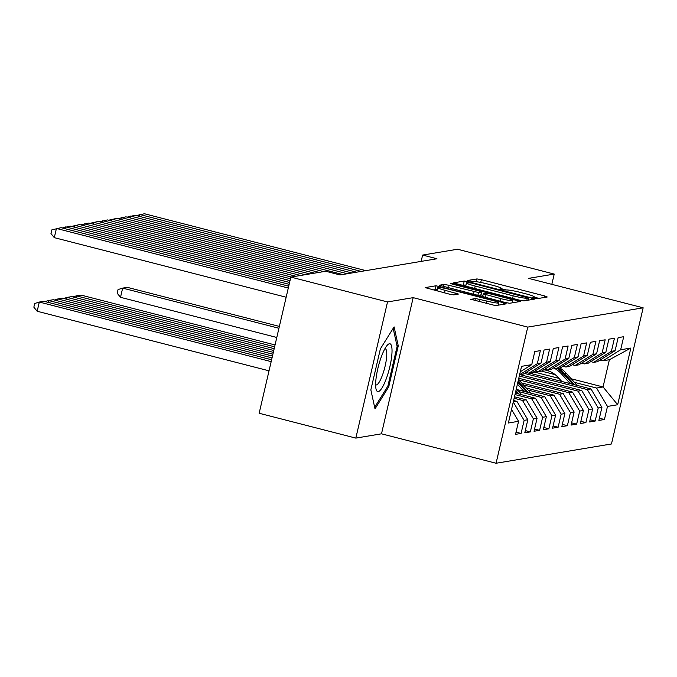 <?xml version="1.0" encoding="UTF-8"?>
<svg xmlns="http://www.w3.org/2000/svg" width="677" height="677" viewBox="0 0 677 677"><rect width="100%" height="100%" fill="white"/><g stroke="black" fill="none" stroke-linecap="round" stroke-linejoin="round"><path stroke-width="1.02" d="M534.491 298.075L537.58 298.599L547.244 296.983L544.638 295.934L481.372 279.677L476.947 278.924L467.291 280.54L473.46 281.59A11.924 1.168 13.1 0 1 487.618 283.993L492.89 285.347A11.924 1.168 13.1 0 1 501.589 288.537A11.924 1.168 13.1 0 1 501.225 288.724L499.897 288.977L501.801 289.671L506.151 289.993A11.924 1.168 13.1 0 1 520.3 292.396L525.572 293.75A11.924 1.168 13.1 0 1 534.28 296.941A11.924 1.168 13.1 0 1 533.916 297.127L532.579 297.372L534.491 298.075M470.786 299.259L495.564 305.623L506.294 303.829L503.688 302.771L435.996 285.77L425.156 287.615L449.316 294.123L453.742 294.876L458.447 294.046L445.094 290.323A9.969 0.973 13.1 0 1 437.816 287.657A9.969 0.973 13.1 0 1 449.951 289.511L491.604 300.207A9.969 0.973 13.1 0 1 498.881 302.873A9.969 0.973 13.1 0 1 486.738 301.02L475.372 298.489L470.743 299.42M387.523 301.942L355.831 438.104L381.489 433.813L413.173 297.652L387.523 301.942L290.839 277.096L325.755 271.265L340.074 274.947L436.944 258.749L422.626 255.068L421.153 261.39M413.173 297.652L527.755 327.101L643.15 307.807L611.466 443.968L496.072 463.254L527.755 327.101M551.831 284.34L554.218 274.075L528.568 278.365L643.15 307.807M554.218 274.075L457.542 249.238L422.626 255.068M519.411 300.148L523.837 300.901L534.559 299.107L531.953 298.049L468.687 281.793L464.27 281.04L453.429 282.893L519.411 300.148M520.427 301.468L509.696 303.262L505.279 302.509L439.288 285.254L443.994 284.433L448.419 285.178L478.504 292.523L481.66 291.956L478.944 290.958L452.228 284.095L450.323 283.401L453.497 283.883L520.427 301.468M571.193 378.765L603.055 386.956L609.393 359.724L630.846 348.063L620.657 349.764L623.695 336.706L618.143 337.628L615.105 350.694L611.399 351.312L614.437 338.255L608.877 339.177L605.839 352.243L602.132 352.861L605.179 339.803L599.619 340.726L596.581 353.792L592.874 354.409L595.912 341.352L590.361 342.274L587.314 355.34L583.616 355.958L586.654 342.892L581.094 343.823L578.056 356.889L574.35 357.507L577.396 344.441L571.837 345.372L568.798 358.438L565.092 359.055L568.13 345.989L562.579 346.92L559.532 359.986L555.834 360.604L558.872 347.538L553.312 348.469L550.274 361.535L546.567 362.153L549.606 349.087L544.054 350.017L541.016 363.084L537.31 363.701L540.348 350.635L534.796 351.566L531.75 364.632L520.308 371.749M630.846 348.063L617.661 404.736L607.472 406.437L596.572 388.039L574.434 382.353M599.39 418.208L604.434 419.503L607.472 406.437M604.434 419.503L598.874 420.434L601.912 407.368L598.206 407.986L587.314 389.588L524.396 373.416M590.132 419.757L595.168 421.052L598.206 407.986M595.168 421.052L589.616 421.983L592.654 408.916L588.948 409.534L578.048 391.137L519.31 376.04M580.866 421.306L585.91 422.6L588.948 409.534M585.91 422.6L580.35 423.531L583.388 410.465L579.69 411.083L568.79 392.685L518.785 379.831M571.608 422.854L576.643 424.149L579.69 411.083M576.643 424.149L571.092 425.08L574.13 412.014L570.423 412.632L559.532 394.234L523.499 384.976M562.35 424.403L567.385 425.698L570.423 412.632M567.385 425.698L561.825 426.628L564.872 413.562L561.165 414.18L550.266 395.783L528.128 390.087M553.084 425.951L558.127 427.246L561.165 414.18M558.127 427.246L552.567 428.169L555.605 415.111L551.907 415.729L541.008 397.331L518.87 391.636M543.826 427.5L548.861 428.795L551.907 415.729M548.861 428.795L543.309 429.717L546.347 416.66L542.641 417.277L531.741 398.871L514.994 394.573M534.568 429.049L539.603 430.344L542.641 417.277M539.603 430.344L534.043 431.266L537.089 418.208L533.383 418.826L522.483 400.42L514.131 398.279M525.301 430.589L530.345 431.884L533.383 418.826M530.345 431.884L524.785 432.815L527.823 419.748L524.125 420.375L513.259 402.028M516.043 432.138L521.078 433.432L524.125 420.375M521.078 433.432L515.527 434.363L518.565 421.297L508.376 423.007L521.561 366.333L531.75 364.632M541.016 363.084L523.262 374.119L519.614 374.728L537.31 363.701M518.565 421.297L511.533 409.433M525.944 372.452L528.822 373.188L532.528 372.57L550.274 361.535M546.567 362.153L528.822 373.188M513.276 401.96L516.923 401.351L513.615 400.496M527.823 419.748L516.923 401.351M535.211 370.903L538.08 371.639L541.786 371.021L559.532 359.986M555.834 360.604L538.08 371.639M522.483 400.42L526.19 399.802L514.478 396.798M537.089 418.208L526.19 399.802M544.469 369.354L547.346 370.099L551.044 369.473L568.798 358.438M565.092 359.055L547.346 370.099M531.741 398.871L535.448 398.254L515.341 393.092M546.347 416.66L535.448 398.254M553.727 367.806L556.604 368.55L560.311 367.924L578.056 356.889M574.35 357.507L556.604 368.55M541.008 397.331L544.714 396.705L517.016 389.588M555.605 415.111L544.714 396.705M562.993 366.257L565.862 367.002L569.569 366.384L587.314 355.34M583.616 355.958L565.862 367.002M550.266 395.783L553.972 395.156L526.274 388.039M564.872 413.562L553.972 395.156M572.251 364.708L575.128 365.453L578.835 364.835L596.581 353.792M592.874 354.409L575.128 365.453M559.532 394.234L563.23 393.608L521.645 382.928M574.13 412.014L563.23 393.608M581.509 363.168L584.386 363.904L588.093 363.287L605.839 352.243M602.132 352.861L584.386 363.904M568.79 392.685L572.497 392.068L518.785 378.265M583.388 410.465L572.497 392.068M590.776 361.62L593.644 362.356L597.351 361.738L615.105 350.694M611.399 351.312L593.644 362.356M578.048 391.137L581.755 390.519L520.046 374.66M592.654 408.916L581.755 390.519M600.034 360.071L602.911 360.807L609.393 359.724M620.657 349.764L602.911 360.807M587.314 389.588L591.013 388.97L529.304 373.112M601.912 407.368L591.013 388.97M290.839 277.096L259.156 413.258L355.831 438.104M381.489 433.813L496.072 463.254M541.346 371.098L555.199 374.66M558.999 378.384L533.933 371.944M596.572 388.039L603.055 386.956L617.661 404.736M388.716 386.88L398.262 345.871L394.09 326.864L380.381 348.858L370.844 389.867L375.007 408.874L388.716 386.88L387.574 386.584M538.96 298.371L534.229 297.152M506.278 289.976L501.539 288.757M465.996 285.051L460.969 285.127M528.644 298.007L471.285 283.003L466.868 282.69A11.924 1.168 13.1 0 0 466.504 282.884A11.924 1.168 13.1 0 0 475.203 286.066L513.166 295.824A11.924 1.168 13.1 0 0 527.324 298.227L528.644 298.007L528.136 300.182M479.519 295.891L480.805 295.637L481.66 291.956M480.992 294.85L482.955 295.35M500.701 298.616A9.969 0.973 13.1 0 0 512.844 300.47A9.969 0.973 13.1 0 0 505.567 297.804L490.893 294.03L486.467 293.285L483.31 293.852L500.701 298.616L500.1 301.18M437.342 289.697L432.696 289.858M396.934 345.532L398.262 345.871M535.668 371.021A24.11 23.357 -99.5 0 0 531.42 373.653M278.932 328.269L122.655 288.114L127.293 287.344L279.364 326.416M577.219 385.425L566.175 373.222A29.043 28.138 -99.5 0 0 559.879 368M570.271 383.639L561.538 374A29.043 28.138 -99.5 0 0 553.642 367.856M120.514 297.313L117.197 293.243L118.052 289.561L122.655 288.114L120.514 297.313L276.791 337.476M561.783 381.456L558.06 377.343A24.11 23.357 -99.5 0 0 543.783 369.786M574.578 384.748L564.415 373.518A29.043 28.138 -99.5 0 0 558.119 368.296M530.404 373.391A24.11 23.357 80.5 0 1 531.301 372.773M557.01 368.483A29.043 28.138 80.5 0 1 563.298 373.704L572.911 384.316M361.205 271.409L139.784 214.516L139.352 216.369M365.834 270.639L144.413 213.746L136.348 215.599M351.938 272.958L130.526 216.065L130.094 217.918M356.576 272.188L135.155 215.286L127.09 217.148M342.68 274.507L121.268 217.613L120.836 219.466M347.309 273.736L125.897 216.835L117.823 218.696M375.837 380.516A24.677 5.611 104.4 0 0 376.023 388.987A24.677 5.611 104.4 0 0 384.181 383.825A24.677 5.611 104.4 0 0 391.831 354.858A24.677 5.611 104.4 0 0 387.252 345.262A24.677 5.611 104.4 0 0 375.837 380.516M375.633 384.824A18.685 4.248 104.4 0 0 375.921 384.942A18.685 4.248 104.4 0 0 382.107 376.04A18.685 4.248 104.4 0 0 386.626 357.134A18.685 4.248 104.4 0 0 385.221 348.757A18.685 4.248 104.4 0 0 384.908 348.723M393.168 328.353L397.12 346.37L387.87 386.102L374.66 407.3M319.095 272.374L112.001 219.162L111.57 221.015M323.724 271.604L116.63 218.383L108.565 220.245M309.838 273.923L102.743 220.71L102.312 222.564M314.466 273.153L107.372 219.932L99.307 221.785M274.617 346.802L76.357 295.857L80.986 295.079L275.048 344.948M530.912 393.159L519.868 380.965A29.043 28.138 -99.5 0 0 518.489 379.543M523.964 391.374L517.423 384.147M72.913 296.941L76.357 295.857L75.926 297.711M528.272 392.482L518.108 381.261A29.043 28.138 -99.5 0 0 518.091 381.244M517.837 382.37L526.604 392.059M300.571 275.471L93.477 222.259L93.045 224.112M305.209 274.701L98.114 221.481L90.041 223.334M273.753 350.508L67.091 297.406L71.72 296.628L274.185 348.655M521.654 394.708L516.331 388.835M63.655 298.481L67.091 297.406L66.659 299.259M519.014 394.031L515.916 390.612M515.654 391.738L517.346 393.599M291.313 277.02L84.219 223.808L83.787 225.661M295.942 276.25L88.848 223.029L80.783 224.882M272.89 354.215L57.833 298.955L62.462 298.176L273.322 352.362M54.397 300.029L57.833 298.955L57.401 300.808M290.018 280.616L74.961 225.356L74.529 227.201M290.45 278.763L79.59 224.578L71.525 226.431M272.036 357.921L48.566 300.503L53.204 299.725L272.467 356.068M45.131 301.578L48.566 300.503L48.135 302.357M289.155 284.323L65.694 226.897L65.263 228.75M289.587 282.47L70.332 226.126L62.259 227.98M271.172 361.628L39.308 302.052L43.937 301.273L271.604 359.775M37.167 311.251L33.85 307.172L34.705 303.499L39.308 302.052L37.167 311.251L269.031 370.827M288.3 288.03L56.436 228.445L54.295 237.652L286.159 297.228M288.724 286.176L61.065 227.675L51.833 229.892L50.978 233.573L54.295 237.652M533.738 297.872L533.916 297.127M501.056 289.468L501.225 288.724M476.295 281.717L476.947 278.924M480.729 282.444L481.372 279.677M544.274 297.482L544.638 295.934M463.406 284.721L464.27 281.04M468.535 282.47L468.687 281.793M531.597 299.598L531.953 298.049M474.611 288.63L475.203 286.066M512.574 298.388L513.166 295.824M526.816 300.402L527.324 298.227M443.486 286.633L443.994 284.433M447.819 287.742L448.419 285.178M473.477 294.343L474.078 291.77M477.818 295.451L478.504 292.523M480.687 295.697L481.542 292.015M453.378 284.391L453.497 283.883M517.456 301.967L517.82 300.41M485.426 297.406L486.027 294.842M474.865 300.69L475.372 298.489M479.206 301.807L479.798 299.242M486.145 303.592L486.738 301.02M444.493 292.887L445.094 290.323M455.359 294.605L455.723 293.056M435.142 289.443L435.996 285.77M440.177 287.573L440.422 286.515M503.324 304.328L503.688 302.771M564.415 373.518L566.175 373.222M561.538 374L563.298 373.704M518.108 381.261L519.868 380.965M534.043 297.956L534.28 296.941M501.361 289.553L501.589 288.537M528.212 300.165L528.72 297.965M465.7 286.346L466.504 282.884M512.294 302.831L512.844 300.47M482.642 296.695L483.31 293.852M498.348 305.158L498.881 302.873M437.046 290.975L437.816 287.657"/></g></svg>
